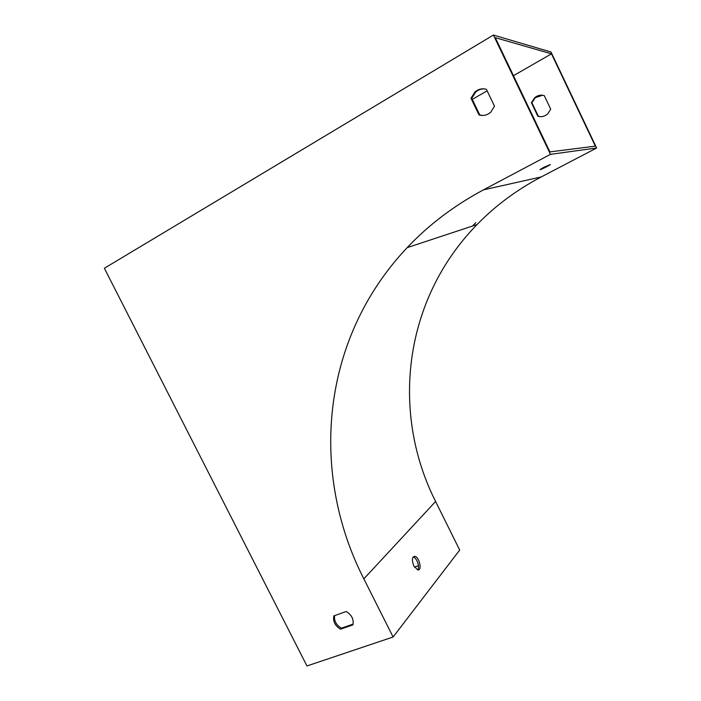 <?xml version="1.0" encoding="UTF-8"?>
<svg xmlns="http://www.w3.org/2000/svg" width="701" height="701" viewBox="0 0 701 701"><rect width="100%" height="100%" fill="white"/><g stroke="black" fill="none" stroke-linecap="round" stroke-linejoin="round"><path stroke-width="1.05" d="M544.23 95.564L550.723 109.172L547.709 113.886C544.756 116.462 541.479 117.242 537.869 116.252L531.411 102.723L534.767 97.649C537.632 95.318 540.795 94.626 544.23 95.564M472.264 99.393L487.134 90.841M513.465 75.69L551.468 53.828L595.351 146.15L549.908 151.898L495.274 37.661L551.468 53.828M418.453 565.689L414.51 567.135M475.813 222.603L472.509 226.037M484.601 88.922C481.28 88.729 478.319 89.754 475.707 92.015L471.729 98.28L479.756 114.955L482.638 115.481M334.561 615.644C334.009 620.981 336.296 625.161 341.44 628.175L353.094 624.109M413.161 556.962C416.648 557.286 420.188 567.346 417.7 569.895C422.466 571.008 419.356 556.804 414.79 556.349C411.951 556.98 411.636 560.187 413.862 565.979L417.717 569.895M550.469 154.343L483.471 189.857C454.09 205.612 428.653 224.872 407.176 247.637C320.164 339.696 309.886 473.219 363.845 578.851L393.103 637.007L306.959 665.95L104.37 268.246L493.416 35.05L551.012 52.032L596.63 148.016L550.469 154.343L493.416 35.05M543.994 167.241L540.217 169.458C538.429 170.886 549.049 165.725 550.364 164.533L543.994 167.241M596.63 148.016L541.216 176.941C516.751 189.848 495.37 205.708 477.074 224.53C402.838 300.545 390.983 413.204 435.601 501.495L459.698 550.066L393.103 637.007M540.786 116.69L538.35 116.261L531.901 102.758L535.249 97.702L542.688 95.222M486.406 89.334L494.503 106.175L490.91 112.011C487.37 115.192 483.41 116.164 479.028 114.938L470.976 98.219L474.963 91.945C478.406 89.045 482.218 88.177 486.406 89.334M352.91 624.88L340.555 629.183C335.087 625.905 332.844 621.472 333.834 615.907L346.154 611.509C351.683 614.812 353.935 619.272 352.91 624.88M340.555 629.183L341.44 628.175M470.976 98.219L471.729 98.28M479.028 114.938L479.756 114.955M537.869 116.252L538.35 116.261M531.411 102.723L531.901 102.758M541.216 176.941L483.471 189.857M435.601 501.495L363.845 578.851M477.074 224.53L407.176 247.637M474.963 91.945L475.707 92.015M534.767 97.649L535.249 97.702M413.178 556.944L414.79 556.349"/></g></svg>
